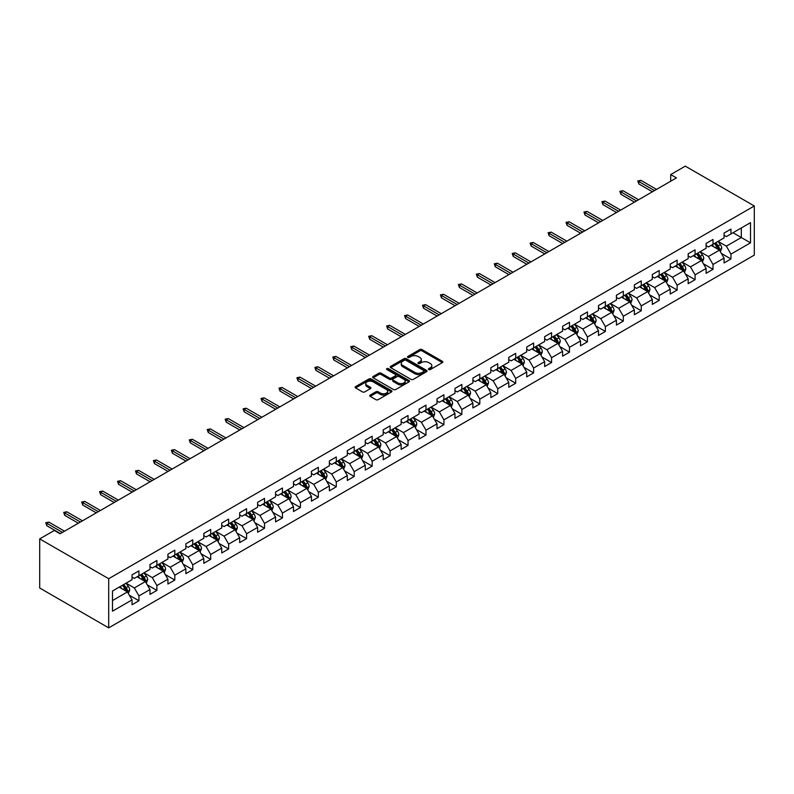 <?xml version="1.0" encoding="UTF-8"?>
<svg xmlns="http://www.w3.org/2000/svg" width="794" height="794" viewBox="0 0 794 794"><rect width="100%" height="100%" fill="white"/><g stroke="black" fill="none" stroke-linecap="round" stroke-linejoin="round"><path stroke-width="1.19" d="M428.77 369.528A1.122 0.645 0 0 0 430.348 369.528L442.347 362.61A1.598 0.923 0 0 0 442.814 361.955A1.598 0.923 0 0 0 442.347 361.3L422.031 349.578A1.598 0.923 0 0 0 419.768 349.578L407.779 356.496A1.122 0.645 0 0 0 409.357 357.409L410.905 356.516A5.111 2.948 0 0 1 418.13 356.516L419.828 357.489A5.111 2.948 0 0 1 421.326 359.573A5.111 2.948 0 0 1 419.828 361.667L418.269 362.56A1.122 0.645 0 0 0 419.857 363.473L421.406 362.57A5.111 2.948 0 0 1 428.631 362.57L430.328 363.553A5.111 2.948 0 0 1 431.817 365.637A5.111 2.948 0 0 1 430.328 367.721L428.77 368.624A1.122 0.645 0 0 0 428.77 369.528L428.77 368.624M370.212 395.065A1.598 0.923 0 0 0 369.746 395.71A1.598 0.923 0 0 0 370.212 396.365L375.919 399.66A1.598 0.923 0 0 0 378.172 399.66L391.492 391.968A1.598 0.923 0 0 0 391.958 391.313A1.598 0.923 0 0 0 391.492 390.668L371.175 378.937A1.598 0.923 0 0 0 368.922 378.937L355.603 386.618A1.598 0.923 0 0 0 355.126 387.274A1.598 0.923 0 0 0 355.603 387.929L362.481 391.899A1.598 0.923 0 0 0 364.744 391.899L370.441 388.613A1.598 0.923 0 0 0 370.907 387.958A1.598 0.923 0 0 0 370.441 387.303L367.027 385.338A4.268 2.461 0 0 1 365.776 383.591A4.268 2.461 0 0 1 368.416 381.319A4.268 2.461 0 0 1 373.071 381.845L386.44 389.576A4.268 2.461 0 0 1 387.69 391.313A4.268 2.461 0 0 1 385.06 393.596A4.268 2.461 0 0 1 380.405 393.06L378.172 391.77A1.598 0.923 0 0 0 375.919 391.77L370.212 395.065L370.212 396.365M754.3 205.983L685.301 166.145L670.692 174.581L676.448 177.896L60.056 533.766L54.31 530.452L39.7 538.888L108.699 578.717L754.3 205.983L754.3 255.112L108.699 627.856L108.699 578.717M411.024 379.393A1.598 0.923 0 0 0 413.277 379.393L426.596 371.701A1.598 0.923 0 0 0 427.063 371.046A1.598 0.923 0 0 0 426.596 370.391L406.28 358.67A1.598 0.923 0 0 0 404.027 358.67L390.708 366.352A1.598 0.923 0 0 0 390.231 367.007A1.598 0.923 0 0 0 390.708 367.662L411.024 379.393M387.254 369.776A1.122 0.645 0 0 1 388.385 369.935L388.385 368.605L409.049 380.524A1.598 0.923 0 0 1 409.515 381.18A1.598 0.923 0 0 1 409.049 381.835L395.73 389.526A1.598 0.923 0 0 1 393.467 389.526L373.15 377.795L373.15 376.485A1.598 0.923 0 0 0 372.684 377.14A1.598 0.923 0 0 0 373.15 377.795M373.15 376.485L378.847 373.2A1.598 0.923 0 0 1 381.11 373.2L389.348 377.954A1.598 0.923 0 0 0 391.611 377.954L395.392 375.77A1.598 0.923 0 0 0 395.859 375.115A1.598 0.923 0 0 0 395.392 374.47L386.807 369.518A1.122 0.645 0 0 1 388.385 368.605M129.343 595.222L138.94 600.76L138.94 595.917L149.987 589.545L149.987 594.388L156.884 590.408L156.884 585.555L167.921 579.183L167.921 584.027L174.819 580.047L174.819 575.203L185.865 568.832L185.865 573.675L192.763 569.695L192.763 564.842L203.8 558.47L203.8 563.313L210.698 559.333L210.698 554.49L221.744 548.108L221.744 552.961L228.642 548.972L228.642 544.128L239.679 537.756L239.679 542.6L246.587 538.62L246.587 533.766L257.623 527.395L257.623 532.248L264.521 528.258L264.521 523.415L275.558 517.043L275.558 521.886L282.466 517.906L282.466 513.053L293.502 506.681L293.502 511.525L300.4 507.545L300.4 502.701L311.437 496.329L311.437 501.173L318.344 497.193L318.344 492.34L329.381 485.968L329.381 490.811L336.279 486.831L336.279 481.988L347.325 475.606L347.325 480.459L354.223 476.469L354.223 471.626L365.26 465.254L365.26 470.098L372.158 466.118L372.158 461.264L383.204 454.893L383.204 459.746L390.102 455.756L390.102 450.913L401.139 444.541L401.139 449.384L408.037 445.404L408.037 440.551L419.083 434.179L419.083 439.032L425.981 435.043L425.981 430.199L437.018 423.827L437.018 428.671L443.915 424.691L443.915 419.837L454.962 413.466L454.962 418.309L461.86 414.329L461.86 409.486L472.896 403.104L472.896 407.957L479.794 403.967L479.794 399.124L490.841 392.752L490.841 397.596L497.739 393.616L497.739 388.772L508.775 382.39L508.775 387.244L515.683 383.254L515.683 378.41L526.72 372.039L526.72 376.882L533.618 372.902L533.618 368.049L544.654 361.677L544.654 366.53L551.562 362.54L551.562 357.697L562.599 351.325L562.599 356.169L569.496 352.189L569.496 347.335L580.533 340.963L580.533 345.807L587.441 341.827L587.441 336.984L598.478 330.602L598.478 335.455L605.375 331.465L605.375 326.622L616.412 320.25L616.412 325.093L623.32 321.113L623.32 316.27L634.356 309.888L634.356 314.742L641.254 310.752L641.254 305.908L652.301 299.537L652.301 304.38L659.199 300.4L659.199 295.547L670.235 289.175L670.235 294.028L677.133 290.038L677.133 285.195L688.18 278.823L688.18 283.666L695.078 279.687L695.078 274.833L706.114 268.461L706.114 273.305L713.012 269.325L713.012 264.481L724.059 258.1L724.059 262.953L730.956 258.963L730.956 254.12L750.509 242.835L750.509 222.648L741.308 227.957L741.308 237.525L750.509 242.835M138.94 600.76L132.042 604.75L132.042 599.897L112.49 611.182L112.49 591.004L132.042 579.719L132.042 574.866L138.94 570.886L138.94 575.729L149.987 569.358L149.987 564.514L156.884 560.524L156.884 565.378L167.921 558.996L167.921 554.152L174.819 550.173L174.819 555.016L185.865 548.644L185.865 543.801L192.763 539.811L192.763 544.664L203.8 538.282L203.8 533.439L210.698 529.459L210.698 534.302L221.744 527.931L221.744 523.077L228.642 519.097L228.642 523.941L239.679 517.569L239.679 512.726L246.587 508.736L246.587 513.589L257.623 507.217L257.623 502.364L264.521 498.384L264.521 503.227L275.558 496.855L275.558 492.012L282.466 488.022L282.466 492.876L293.502 486.494L293.502 481.65L300.4 477.67L300.4 482.514L311.437 476.142L311.437 471.299L318.344 467.309L318.344 472.162L329.381 465.78L329.381 460.937L336.279 456.957L336.279 461.8L347.325 455.428L347.325 450.575L354.223 446.595L354.223 451.439L365.26 445.067L365.26 440.223L372.158 436.234L372.158 441.087L383.204 434.715L383.204 429.862L390.102 425.882L390.102 430.725L401.139 424.353L401.139 419.51L408.037 415.52L408.037 420.373L419.083 414.002L419.083 409.148L425.981 405.168L425.981 410.012L437.018 403.64L437.018 398.796L443.915 394.807L443.915 399.66L454.962 393.278L454.962 388.435L461.86 384.455L461.86 389.298L472.896 382.926L472.896 378.073L479.794 374.093L479.794 378.937L490.841 372.565L490.841 367.721L497.739 363.741L497.739 368.585L508.775 362.213L508.775 357.36L515.683 353.38L515.683 358.223L526.72 351.851L526.72 347.008L533.618 343.018L533.618 347.871L544.654 341.499L544.654 336.646L551.562 332.666L551.562 337.51L562.599 331.138L562.599 326.294L569.496 322.304L569.496 327.158L580.533 320.776L580.533 315.933L587.441 311.953L587.441 316.796L598.478 310.424L598.478 305.571L605.375 301.591L605.375 306.434L616.412 300.063L616.412 295.219L623.32 291.239L623.32 296.083L634.356 289.711L634.356 284.857L641.254 280.877L641.254 285.721L652.301 279.349L652.301 274.506L659.199 270.516L659.199 275.369L670.235 268.997L670.235 264.144L677.133 260.164L677.133 265.007L688.18 258.636L688.18 253.792L695.078 249.802L695.078 254.656L706.114 248.274L706.114 243.43L713.012 239.451L713.012 244.294L724.059 237.922L724.059 233.069L730.956 229.089L730.956 233.932L750.509 222.648M137.104 576.791L145.381 581.575L134.345 587.947L126.067 583.163M132.042 577.059L134.345 578.389L138.94 575.729M134.345 587.947L138.94 595.917M145.381 581.575L149.987 589.545M155.038 566.44L163.326 571.214L152.279 577.595L144.002 572.811M149.987 566.698L152.279 568.028L156.884 565.378M152.279 577.595L156.884 585.555M163.326 571.214L167.921 579.183M172.983 556.078L181.26 560.862L170.224 567.234L161.946 562.45M167.921 556.346L170.224 557.676L174.819 555.016M170.224 567.234L174.819 575.203M181.26 560.862L185.865 568.832M190.927 545.726L199.205 550.5L188.158 556.872L179.881 552.098M185.865 545.984L188.158 547.314L192.763 544.664M188.158 556.872L192.763 564.842M199.205 550.5L203.8 558.47M208.862 535.364L217.139 540.148L206.103 546.52L197.825 541.736M203.8 535.632L206.103 536.962L210.698 534.302M206.103 546.52L210.698 554.49M217.139 540.148L221.744 548.108M226.806 525.003L235.084 529.787L224.047 536.158L215.76 531.385M221.744 525.271L224.047 526.601L228.642 523.941M224.047 536.158L228.642 544.128M235.084 529.787L239.679 537.756M244.741 514.651L253.018 519.435L241.981 525.807L233.704 521.023M239.679 514.919L241.981 516.239L246.587 513.589M241.981 525.807L246.587 533.766M253.018 519.435L257.623 527.395M262.685 504.289L270.962 509.073L259.926 515.445L251.638 510.661M257.623 504.557L259.926 505.887L264.521 503.227M259.926 515.445L264.521 523.415M270.962 509.073L275.558 517.043M280.619 493.937L288.897 498.711L277.86 505.093L269.583 500.309M275.558 494.196L277.86 495.525L282.466 492.876M277.86 505.093L282.466 513.053M288.897 498.711L293.502 506.681M298.564 483.576L306.841 488.36L295.805 494.731L287.517 489.948M293.502 483.844L295.805 485.174L300.4 482.514M295.805 494.731L300.4 502.701M306.841 488.36L311.437 496.329M316.498 473.224L324.786 477.998L313.739 484.37L305.462 479.596M311.437 473.482L313.739 474.812L318.344 472.162M313.739 484.37L318.344 492.34M324.786 477.998L329.381 485.968M334.443 462.862L342.72 467.646L331.684 474.018L323.396 469.234M329.381 463.13L331.684 464.46L336.279 461.8M331.684 474.018L336.279 481.988M342.72 467.646L347.325 475.606M352.377 452.501L360.665 457.284L349.618 463.656L341.341 458.882M347.325 452.769L349.618 454.099L354.223 451.439M349.618 463.656L354.223 471.626M360.665 457.284L365.26 465.254M370.322 442.149L378.599 446.933L367.562 453.305L359.285 448.521M365.26 442.417L367.562 443.737L372.158 441.087M367.562 453.305L372.158 461.264M378.599 446.933L383.204 454.893M388.256 431.787L396.543 436.571L385.497 442.943L377.219 438.169M383.204 432.055L385.497 433.385L390.102 430.725M385.497 442.943L390.102 450.913M396.543 436.571L401.139 444.541M406.2 421.435L414.478 426.209L403.441 432.591L395.164 427.807M401.139 421.703L403.441 423.023L408.037 420.373M403.441 432.591L408.037 440.551M414.478 426.209L419.083 434.179M424.135 411.074L432.422 415.858L421.376 422.229L413.098 417.446M419.083 411.342L421.376 412.672L425.981 410.012M421.376 422.229L425.981 430.199M432.422 415.858L437.018 423.827M442.079 400.722L450.357 405.496L439.32 411.868L431.043 407.094M437.018 400.98L439.32 402.31L443.915 399.66M439.32 411.868L443.915 419.837M450.357 405.496L454.962 413.466M460.024 390.36L468.301 395.144L457.255 401.516L448.977 396.732M454.962 390.628L457.255 391.958L461.86 389.298M457.255 401.516L461.86 409.486M468.301 395.144L472.896 403.104M477.958 379.998L486.236 384.782L475.199 391.154L466.922 386.38M472.896 380.266L475.199 381.596L479.794 378.937M475.199 391.154L479.794 399.124M486.236 384.782L490.841 392.752M495.903 369.647L504.18 374.431L493.143 380.802L484.856 376.019M490.841 369.915L493.143 371.235L497.739 368.585M493.143 380.802L497.739 388.772M504.18 374.431L508.775 382.39M513.837 359.285L522.115 364.069L511.078 370.441L502.801 365.667M508.775 359.553L511.078 360.883L515.683 358.223M511.078 370.441L515.683 378.41M522.115 364.069L526.72 372.039M531.781 348.933L540.059 353.707L529.022 360.089L520.735 355.305M526.72 349.201L529.022 350.521L533.618 347.871M529.022 360.089L533.618 368.049M540.059 353.707L544.654 361.677M549.716 338.572L557.993 343.355L546.957 349.727L538.679 344.943M544.654 338.839L546.957 340.169L551.562 337.51M546.957 349.727L551.562 357.697M557.993 343.355L562.599 351.325M567.66 328.22L575.938 332.994L564.901 339.366L556.614 334.592M562.599 328.478L564.901 329.808L569.496 327.158M564.901 339.366L569.496 347.335M575.938 332.994L580.533 340.963M585.595 317.858L593.872 322.642L582.836 329.014L574.558 324.23M580.533 318.126L582.836 319.456L587.441 316.796M582.836 329.014L587.441 336.984M593.872 322.642L598.478 330.602M603.539 307.496L611.817 312.28L600.78 318.652L592.493 313.878M598.478 307.764L600.78 309.094L605.375 306.434M600.78 318.652L605.375 326.622M611.817 312.28L616.412 320.25M621.474 297.145L629.761 301.928L618.715 308.3L610.437 303.516M616.412 297.413L618.715 298.733L623.32 296.083M618.715 308.3L623.32 316.27M629.761 301.928L634.356 309.888M639.418 286.783L647.696 291.567L636.659 297.939L628.382 293.165M634.356 287.051L636.659 288.381L641.254 285.721M636.659 297.939L641.254 305.908M647.696 291.567L652.301 299.537M657.353 276.431L665.64 281.205L654.593 287.587L646.316 282.803M652.301 276.699L654.593 278.019L659.199 275.369M654.593 287.587L659.199 295.547M665.64 281.205L670.235 289.175M675.297 266.069L683.574 270.853L672.538 277.225L664.26 272.441M670.235 266.337L672.538 267.667L677.133 265.007M672.538 277.225L677.133 285.195M683.574 270.853L688.18 278.823M693.231 255.718L701.519 260.492L690.472 266.873L682.195 262.089M688.18 255.976L690.472 257.306L695.078 254.656M690.472 266.873L695.078 274.833M701.519 260.492L706.114 268.461M711.176 245.356L719.453 250.14L708.417 256.512L700.139 251.728M706.114 245.624L708.417 246.954L713.012 244.294M708.417 256.512L713.012 264.481M719.453 250.14L724.059 258.1M733.021 232.741L741.308 237.525L726.351 246.15L718.074 241.376M724.059 235.262L726.351 236.592L730.956 233.932M726.351 246.15L730.956 254.12M39.7 538.888L39.7 588.017L108.699 627.856M670.692 174.581L670.692 181.221M112.49 600.562L127.447 591.937L119.16 587.153M127.447 591.937L132.042 599.897M721.349 253.425L730.956 258.963M703.415 263.777L713.012 269.325M685.47 274.138L695.078 279.687M667.536 284.5L677.133 290.038M649.591 294.852L659.199 300.4M631.657 305.214L641.254 310.752M613.712 315.565L623.32 321.113M595.778 325.927L605.375 331.465M577.834 336.279L587.441 341.827M559.899 346.641L569.496 352.189M541.955 357.002L551.562 362.54M524.02 367.354L533.618 372.902M506.076 377.716L515.683 383.254M488.141 388.067L497.739 393.616M470.197 398.429L479.794 403.967M452.252 408.781L461.86 414.329M434.318 419.143L443.915 424.691M416.374 429.504L425.981 435.043M398.439 439.856L408.037 445.404M380.495 450.218L390.102 455.756M362.56 460.57L372.158 466.118M344.616 470.931L354.223 476.469M326.681 481.283L336.279 486.831M308.737 491.645L318.344 497.193M290.803 502.007L300.4 507.545M272.858 512.358L282.466 517.906M254.924 522.72L264.521 528.258M236.979 533.072L246.587 538.62M219.045 543.433L228.642 548.972M201.1 553.785L210.698 559.333M183.156 564.147L192.763 569.695M165.221 574.509L174.819 580.047M147.277 584.86L156.884 590.408M429.217 369.686L430.328 369.051A5.111 2.948 0 0 0 431.817 366.967L431.817 365.637M421.326 359.573L421.326 360.903A5.111 2.948 0 0 1 419.828 362.987L418.716 363.632M442.327 362.62L422.031 350.898A1.598 0.923 0 0 0 419.768 350.898L408.225 357.568M426.596 370.391L426.596 371.701L406.28 359.99A1.598 0.923 0 0 0 404.027 359.99L390.727 367.672M423.778 371.503A1.122 0.645 0 0 0 423.778 370.59L405.942 360.297A1.122 0.645 0 0 0 404.364 360.297L402.727 361.24A5.111 2.948 0 0 0 401.228 363.324A5.111 2.948 0 0 0 402.727 365.409L414.915 372.446A5.111 2.948 0 0 0 422.14 372.446L423.778 371.503L423.778 372.833A1.122 0.645 0 0 0 424.105 372.376L424.105 371.046M401.228 363.324L401.228 364.654A5.111 2.948 0 0 0 402.727 366.739L402.727 365.409M423.778 372.833L422.14 373.776A5.111 2.948 0 0 1 414.915 373.776L402.727 366.739M373.17 377.805L378.847 374.53L378.847 373.2M395.859 375.115L395.859 376.445A1.598 0.923 0 0 1 395.392 377.1L391.611 379.284A1.598 0.923 0 0 1 389.348 379.284L381.11 374.53A1.598 0.923 0 0 0 378.847 374.53M388.385 369.935L409.029 381.845M397.903 382.897A4.268 2.461 0 0 0 402.558 383.423A4.268 2.461 0 0 0 405.188 381.15A4.268 2.461 0 0 0 403.938 379.403L399.223 376.684A1.598 0.923 0 0 0 396.97 376.684L393.189 378.867A1.598 0.923 0 0 0 392.722 379.522A1.598 0.923 0 0 0 393.189 380.167L397.903 382.897L397.903 384.217A4.268 2.461 0 0 0 402.558 384.753A4.268 2.461 0 0 0 405.188 382.48L405.188 381.15M392.722 379.522L392.722 380.852A1.598 0.923 0 0 0 393.189 381.497L393.189 380.167M397.903 384.217L393.189 381.497M387.69 391.313L387.69 392.643A4.268 2.461 0 0 1 385.06 394.916A4.268 2.461 0 0 1 380.405 394.39L378.172 393.099A1.598 0.923 0 0 0 375.919 393.099L370.242 396.375M365.776 383.591L365.776 384.921A4.268 2.461 0 0 0 367.027 386.668L367.027 385.338M370.421 388.623L367.027 386.668M391.492 390.668L391.492 391.968L371.175 380.257A1.598 0.923 0 0 0 368.922 380.257L355.623 387.938L355.603 386.618M720.366 251.708L721.736 248.264A4.307 2.491 -120 0 0 720.356 244.592L717.984 241.426M713.846 246.894L712.238 244.751M714.421 243.48L716.793 246.656A4.307 2.491 60 0 1 718.024 249.247L719.404 248.453A4.307 2.491 -120 0 0 718.173 245.852L715.801 242.686M714.719 243.311L717.349 246.825A2.193 1.27 60 0 1 717.746 247.49L719.404 248.453M654.484 190.58L638.823 181.538L638.823 183.93L637.781 180.943L638.823 181.538L640.887 180.347L656.549 189.389M638.823 183.93L652.41 191.781M637.781 180.943L640.887 180.347M702.422 262.07L703.792 258.626A4.307 2.491 -120 0 0 702.412 254.953L700.04 251.787M695.901 257.256L694.293 255.102M696.477 253.842L698.849 257.008A4.307 2.491 60 0 1 700.09 259.598L701.469 258.804A4.307 2.491 -120 0 0 700.229 256.214L697.857 253.048M696.775 253.673L699.415 257.187A2.193 1.27 60 0 1 699.812 257.852L701.469 258.804M684.488 272.421L685.857 268.977A4.307 2.491 -120 0 0 684.478 265.305L682.106 262.139M677.967 267.618L676.349 265.464M678.542 264.204L680.915 267.37A4.307 2.491 60 0 1 682.145 269.96L683.525 269.166A4.307 2.491 -120 0 0 682.294 266.576L679.922 263.4M678.84 264.025L681.47 267.538A2.193 1.27 60 0 1 681.867 268.203L683.525 269.166M636.54 200.942L620.878 191.9L620.878 194.282L619.846 191.294L620.878 191.9L622.953 190.699L638.614 199.741M620.878 194.282L634.475 202.133M619.846 191.294L622.953 190.699M618.605 211.293L602.944 202.252L602.944 204.644L601.902 201.656L602.944 202.252L605.008 201.061L620.67 210.102M602.944 204.644L616.531 212.494M601.902 201.656L605.008 201.061M666.543 282.783L667.913 279.339A4.307 2.491 -120 0 0 666.533 275.667L664.161 272.501M660.022 277.969L658.415 275.816M660.598 274.555L662.97 277.721A4.307 2.491 60 0 1 664.211 280.322L665.59 279.518A4.307 2.491 -120 0 0 664.35 276.927L661.978 273.761M660.896 274.387L663.536 277.9A2.193 1.27 60 0 1 663.933 278.565L665.59 279.518M648.609 293.145L649.968 289.691A4.307 2.491 -120 0 0 648.599 286.029L646.227 282.853M642.088 288.331L640.47 286.177M642.664 284.917L645.036 288.083A4.307 2.491 60 0 1 646.266 290.673L647.646 289.879A4.307 2.491 -120 0 0 646.415 287.289L644.043 284.113M642.961 284.738L645.591 288.252A2.193 1.27 60 0 1 645.988 288.927L647.646 289.879M630.664 303.497L632.034 300.053A4.307 2.491 -120 0 0 630.654 296.38L628.282 293.214M624.144 298.683L622.536 296.529M624.719 295.269L627.091 298.445A4.307 2.491 60 0 1 628.322 301.035L629.711 300.231A4.307 2.491 -120 0 0 628.471 297.641L626.099 294.475M625.017 295.1L627.657 298.613A2.193 1.27 60 0 1 628.054 299.278L629.711 300.231M600.661 221.655L584.999 212.613L584.999 215.005L583.967 212.018L584.999 212.613L587.074 211.412L602.735 220.454M584.999 215.005L598.597 222.846M583.967 212.018L587.074 211.412M582.727 232.007L567.055 222.965L567.055 225.357L566.023 222.37L567.055 222.965L569.129 221.774L584.791 230.816M567.055 225.357L580.652 233.208M566.023 222.37L569.129 221.774M564.782 242.369L549.12 233.327L549.12 235.719L548.088 232.731L549.12 233.327L551.195 232.136L566.856 241.178M549.12 235.719L562.708 243.56M548.088 232.731L551.195 232.136M612.73 313.858L614.09 310.404A4.307 2.491 -120 0 0 612.72 306.742L610.348 303.566M606.209 309.045L604.591 306.891M606.775 305.63L609.157 308.797A4.307 2.491 60 0 1 610.388 311.387L611.767 310.593A4.307 2.491 -120 0 0 610.536 308.003L608.164 304.836M607.082 305.452L609.713 308.975A2.193 1.27 60 0 1 610.11 309.64L611.767 310.593M546.848 252.73L531.176 243.679L531.176 246.071L530.144 243.083L531.176 243.679L533.25 242.488L548.912 251.529M531.176 246.071L544.773 253.921M530.144 243.083L533.25 242.488M594.785 324.21L596.155 320.766A4.307 2.491 -120 0 0 594.775 317.094L592.403 313.928M588.265 319.396L586.657 317.253M588.84 315.982L591.212 319.158A4.307 2.491 60 0 1 592.443 321.749L593.823 320.955A4.307 2.491 -120 0 0 592.592 318.354L590.22 315.188M589.138 315.813L591.778 319.327A2.193 1.27 60 0 1 592.175 319.992L593.823 320.955M528.903 263.082L513.242 254.04L513.242 256.432L512.209 253.445L513.242 254.04L515.306 252.849L530.978 261.891M513.242 256.432L526.829 264.283M512.209 253.445L515.306 252.849M576.851 334.572L578.211 331.128A4.307 2.491 -120 0 0 576.841 327.456L574.469 324.289M570.33 329.758L568.712 327.604M570.896 326.344L573.278 329.51A4.307 2.491 60 0 1 574.509 332.1L575.888 331.306A4.307 2.491 -120 0 0 574.658 328.716L572.276 325.55M571.204 326.175L573.834 329.689A2.193 1.27 60 0 1 574.231 330.354L575.888 331.306M510.959 273.444L495.297 264.402L495.297 266.784L494.265 263.797L495.297 264.402L497.372 263.201L513.033 272.243M495.297 266.784L508.894 274.635M494.265 263.797L497.372 263.201M558.907 344.924L560.276 341.48A4.307 2.491 -120 0 0 558.897 337.807L556.525 334.641M552.386 340.12L550.778 337.966M552.961 336.706L555.334 339.872A4.307 2.491 60 0 1 556.564 342.462L557.944 341.668A4.307 2.491 -120 0 0 556.713 339.078L554.341 335.902M553.259 336.527L555.889 340.04A2.193 1.27 60 0 1 556.296 340.705L557.944 341.668M493.024 283.795L477.363 274.754L477.363 277.146L476.331 274.158L477.363 274.754L479.427 273.563L495.089 282.604M477.363 277.146L490.95 284.996M476.331 274.158L479.427 273.563M540.962 355.285L542.332 351.841A4.307 2.491 -120 0 0 540.962 348.169L538.59 345.003M534.451 350.472L532.834 348.318M535.017 347.057L537.399 350.223A4.307 2.491 60 0 1 538.63 352.824L540.009 352.02A4.307 2.491 -120 0 0 538.779 349.429L536.397 346.263M535.325 346.889L537.955 350.402A2.193 1.27 60 0 1 538.352 351.067L540.009 352.02M475.08 294.157L459.418 285.115L459.418 287.507L458.386 284.52L459.418 285.115L461.493 283.915L477.154 292.956M459.418 287.507L473.016 295.348M458.386 284.52L461.493 283.915M523.028 365.647L524.397 362.193A4.307 2.491 -120 0 0 523.018 358.531L520.646 355.355M516.507 360.833L514.899 358.68M517.083 357.419L519.455 360.585A4.307 2.491 60 0 1 520.685 363.176L522.065 362.382A4.307 2.491 -120 0 0 520.834 359.791L518.462 356.615M517.38 357.24L520.01 360.754A2.193 1.27 60 0 1 520.417 361.429L522.065 362.382M457.146 304.509L441.484 295.467L441.484 297.859L440.442 294.872L441.484 295.467L443.548 294.276L459.21 303.318M441.484 297.859L455.071 305.71M440.442 294.872L443.548 294.276M505.083 375.999L506.453 372.555A4.307 2.491 -120 0 0 505.083 368.882L502.701 365.716M498.572 371.185L496.955 369.031M499.138 367.771L501.51 370.947A4.307 2.491 60 0 1 502.751 373.537L504.13 372.733A4.307 2.491 -120 0 0 502.89 370.143L500.518 366.977M499.446 367.602L502.076 371.116A2.193 1.27 60 0 1 502.473 371.781L504.13 372.733M439.201 314.871L423.539 305.829L423.539 308.221L422.507 305.233L423.539 305.829L425.614 304.628L441.275 313.68M423.539 308.221L437.137 316.062M422.507 305.233L425.614 304.628M487.149 386.36L488.518 382.907A4.307 2.491 -120 0 0 487.139 379.244L484.767 376.068M480.628 381.547L479.02 379.393M481.204 378.133L483.576 381.299A4.307 2.491 60 0 1 484.806 383.889L486.186 383.095A4.307 2.491 -120 0 0 484.955 380.505L482.583 377.339M481.501 377.954L484.132 381.477A2.193 1.27 60 0 1 484.538 382.142L486.186 383.095M421.267 325.232L405.605 316.181L405.605 318.573L404.563 315.585L405.605 316.181L407.669 314.99L423.331 324.031M405.605 318.573L419.192 326.423M404.563 315.585L407.669 314.99M469.204 396.712L470.574 393.268A4.307 2.491 -120 0 0 469.204 389.596L466.822 386.43M462.694 391.899L461.076 389.755M463.259 388.484L465.631 391.66A4.307 2.491 60 0 1 466.872 394.251L468.252 393.457A4.307 2.491 -120 0 0 467.011 390.856L464.639 387.69M463.557 388.316L466.197 391.829A2.193 1.27 60 0 1 466.594 392.494L468.252 393.457M403.322 335.584L387.661 326.542L387.661 328.934L386.628 325.947L387.661 326.542L389.735 325.351L405.397 334.393M387.661 328.934L401.258 336.785M386.628 325.947L389.735 325.351M451.27 407.074L452.64 403.63A4.307 2.491 -120 0 0 451.26 399.958L448.888 396.792M444.749 402.26L443.141 400.107M445.325 398.846L447.697 402.012A4.307 2.491 60 0 1 448.928 404.603L450.307 403.809A4.307 2.491 -120 0 0 449.076 401.218L446.704 398.052M445.623 398.677L448.253 402.191A2.193 1.27 60 0 1 448.65 402.856L450.307 403.809M385.388 345.946L369.726 336.904L369.726 339.286L368.684 336.299L369.726 336.904L371.791 335.703L387.452 344.745M369.726 339.286L383.313 347.137M368.684 336.299L371.791 335.703M433.326 417.426L434.695 413.982A4.307 2.491 -120 0 0 433.326 410.309L430.944 407.143M426.805 412.612L425.197 410.468M427.38 409.208L429.752 412.374A4.307 2.491 60 0 1 430.993 414.964L432.373 414.17A4.307 2.491 -120 0 0 431.132 411.58L428.76 408.404M427.678 409.029L430.318 412.543A2.193 1.27 60 0 1 430.715 413.208L432.373 414.17M367.443 356.298L351.782 347.256L351.782 349.648L350.75 346.66L351.782 347.256L353.856 346.065L369.518 355.107M351.782 349.648L365.379 357.498M350.75 346.66L353.856 346.065M415.391 427.787L416.761 424.343A4.307 2.491 -120 0 0 415.381 420.671L413.009 417.505M408.87 422.974L407.253 420.82M409.446 419.56L411.818 422.726A4.307 2.491 60 0 1 413.049 425.326L414.428 424.522A4.307 2.491 -120 0 0 413.198 421.932L410.826 418.766M409.744 419.391L412.374 422.904A2.193 1.27 60 0 1 412.771 423.569L414.428 424.522M349.509 366.659L333.847 357.618L333.847 360.01L332.805 357.022L333.847 357.618L335.912 356.417L351.573 365.458M333.847 360.01L347.435 367.85M332.805 357.022L335.912 356.417M397.447 438.149L398.816 434.695A4.307 2.491 -120 0 0 397.437 431.033L395.065 427.857M390.926 433.335L389.318 431.182M391.502 429.921L393.874 433.087A4.307 2.491 60 0 1 395.114 435.678L396.494 434.884A4.307 2.491 -120 0 0 395.253 432.293L392.881 429.117M391.799 429.743L394.439 433.256A2.193 1.27 60 0 1 394.836 433.931L396.494 434.884M331.564 377.011L315.903 367.969L315.903 370.361L314.871 367.374L315.903 367.969L317.977 366.778L333.639 375.82M315.903 370.361L329.5 378.212M314.871 367.374L317.977 366.778M379.512 448.501L380.872 445.057A4.307 2.491 -120 0 0 379.502 441.385L377.13 438.219M372.991 443.687L371.374 441.533M373.567 440.273L375.939 443.439A4.307 2.491 60 0 1 377.17 446.039L378.549 445.236A4.307 2.491 -120 0 0 377.319 442.645L374.947 439.479M373.865 440.104L376.495 443.618A2.193 1.27 60 0 1 376.892 444.283L378.549 445.236M313.63 387.373L297.958 378.331L297.958 380.723L296.926 377.736L297.958 378.331L300.033 377.13L315.694 386.182M297.958 380.723L311.556 388.564M296.926 377.736L300.033 377.13M361.568 458.863L362.937 455.409A4.307 2.491 -120 0 0 361.558 451.746L359.186 448.57M355.047 454.049L353.439 451.895M355.623 450.635L357.995 453.801A4.307 2.491 60 0 1 359.225 456.391L360.615 455.597A4.307 2.491 -120 0 0 359.374 453.007L357.002 449.841M355.92 450.456L358.56 453.979A2.193 1.27 60 0 1 358.957 454.644L360.615 455.597M295.686 397.734L280.024 388.683L280.024 391.075L278.992 388.087L280.024 388.683L282.098 387.492L297.76 396.534M280.024 391.075L293.621 398.925M278.992 388.087L282.098 387.492M343.633 469.214L344.993 465.77A4.307 2.491 -120 0 0 343.623 462.098L341.251 458.932M337.113 464.401L335.495 462.247M337.688 460.986L340.06 464.162A4.307 2.491 60 0 1 341.291 466.753L342.671 465.959A4.307 2.491 -120 0 0 341.44 463.359L339.068 460.192M337.986 460.818L340.616 464.331A2.193 1.27 60 0 1 341.013 464.996L342.671 465.959M277.751 408.086L262.08 399.045L262.08 401.436L261.047 398.449L262.08 399.045L264.154 397.854L279.816 406.895M262.08 401.436L275.677 409.287M261.047 398.449L264.154 397.854M325.689 479.576L327.059 476.132A4.307 2.491 -120 0 0 325.679 472.46L323.307 469.294M319.168 474.762L317.56 472.609M319.744 471.348L322.116 474.514A4.307 2.491 60 0 1 323.347 477.105L324.726 476.311A4.307 2.491 -120 0 0 323.495 473.72L321.123 470.554M320.042 471.17L322.682 474.693A2.193 1.27 60 0 1 323.079 475.358L324.726 476.311M259.807 418.448L244.145 409.406L244.145 411.788L243.113 408.801L244.145 409.406L246.209 408.205L261.881 417.247M244.145 411.788L257.732 419.639M243.113 408.801L246.209 408.205M307.754 489.928L309.114 486.484A4.307 2.491 -120 0 0 307.744 482.812L305.372 479.645M301.234 485.114L299.616 482.97M301.799 481.71L304.181 484.876A4.307 2.491 60 0 1 305.412 487.466L306.792 486.672A4.307 2.491 -120 0 0 305.561 484.072L303.179 480.906M302.107 481.531L304.737 485.045A2.193 1.27 60 0 1 305.134 485.71L306.792 486.672M241.862 428.8L226.201 419.758L226.201 422.15L225.168 419.163L226.201 419.758L228.275 418.567L243.937 427.609M226.201 422.15L239.798 430.001M225.168 419.163L228.275 418.567M289.81 500.289L291.18 496.846A4.307 2.491 -120 0 0 289.8 493.173L287.428 490.007M283.289 495.476L281.681 493.322M283.865 492.062L286.237 495.228A4.307 2.491 60 0 1 287.468 497.828L288.847 497.024A4.307 2.491 -120 0 0 287.617 494.434L285.245 491.268M284.163 491.893L286.793 495.406A2.193 1.27 60 0 1 287.2 496.071L288.847 497.024M223.928 439.161L208.266 430.12L208.266 432.512L207.234 429.524L208.266 430.12L210.331 428.919L226.002 437.96M208.266 432.512L221.854 440.352M207.234 429.524L210.331 428.919M271.866 510.651L273.235 507.197A4.307 2.491 -120 0 0 271.866 503.535L269.494 500.359M265.355 505.838L263.737 503.684M265.921 502.423L268.303 505.589A4.307 2.491 60 0 1 269.533 508.18L270.913 507.386A4.307 2.491 -120 0 0 269.682 504.795L267.3 501.619M266.228 502.245L268.858 505.758A2.193 1.27 60 0 1 269.255 506.433L270.913 507.386M205.983 449.513L190.322 440.472L190.322 442.863L189.29 439.876L190.322 440.472L192.396 439.281L208.058 448.322M190.322 442.863L203.919 450.714M189.29 439.876L192.396 439.281M253.931 521.003L255.301 517.559A4.307 2.491 -120 0 0 253.921 513.887L251.549 510.721M247.41 516.189L245.803 514.036M247.986 512.775L250.358 515.941A4.307 2.491 60 0 1 251.589 518.542L252.968 517.738A4.307 2.491 -120 0 0 251.738 515.147L249.366 511.981M248.284 512.606L250.914 516.12A2.193 1.27 60 0 1 251.321 516.785L252.968 517.738M188.049 459.875L172.387 450.833L172.387 453.225L171.345 450.238L172.387 450.833L174.452 449.632L190.113 458.684M172.387 453.225L185.975 461.066M171.345 450.238L174.452 449.632M235.987 531.365L237.356 527.911A4.307 2.491 -120 0 0 235.987 524.248L233.615 521.072M229.476 526.551L227.858 524.397M230.042 523.137L232.414 526.303A4.307 2.491 60 0 1 233.654 528.893L235.034 528.099A4.307 2.491 -120 0 0 233.803 525.509L231.421 522.343M230.349 522.958L232.979 526.472A2.193 1.27 60 0 1 233.376 527.147L235.034 528.099M170.105 470.237L154.443 461.185L154.443 463.577L153.411 460.589L154.443 461.185L156.517 459.994L172.179 469.036M154.443 463.577L168.04 471.428M153.411 460.589L156.517 459.994M218.052 541.716L219.422 538.272A4.307 2.491 -120 0 0 218.042 534.6L215.67 531.434M211.532 536.903L209.924 534.749M212.107 533.489L214.479 536.665A4.307 2.491 60 0 1 215.71 539.255L217.09 538.461A4.307 2.491 -120 0 0 215.859 535.861L213.487 532.695M212.405 533.32L215.035 536.833A2.193 1.27 60 0 1 215.442 537.498L217.09 538.461M152.17 480.588L136.508 471.547L136.508 473.939L135.466 470.951L136.508 471.547L138.573 470.356L154.235 479.397M136.508 473.939L150.096 481.789M135.466 470.951L138.573 470.356M200.108 552.078L201.478 548.634A4.307 2.491 -120 0 0 200.108 544.962L197.726 541.796M193.597 547.264L191.979 545.111M194.163 543.85L196.535 547.016A4.307 2.491 60 0 1 197.775 549.607L199.155 548.813A4.307 2.491 -120 0 0 197.914 546.222L195.542 543.056M194.47 543.672L197.101 547.195A2.193 1.27 60 0 1 197.498 547.86L199.155 548.813M134.226 490.95L118.564 481.908L118.564 484.29L117.532 481.303L118.564 481.908L120.638 480.707L136.3 489.749M118.564 484.29L132.161 492.141M117.532 481.303L120.638 480.707M182.173 562.43L183.543 558.986A4.307 2.491 -120 0 0 182.163 555.314L179.791 552.148M175.653 557.616L174.045 555.472M176.228 554.212L178.6 557.378A4.307 2.491 60 0 1 179.831 559.969L181.211 559.174A4.307 2.491 -120 0 0 179.98 556.574L177.608 553.408M176.526 554.033L179.156 557.547A2.193 1.27 60 0 1 179.553 558.212L181.211 559.174M116.291 501.302L100.63 492.26L100.63 494.652L99.587 491.665L100.63 492.26L102.694 491.069L118.356 500.111M100.63 494.652L114.217 502.503M99.587 491.665L102.694 491.069M164.229 572.792L165.599 569.348A4.307 2.491 -120 0 0 164.229 565.675L161.847 562.509M157.718 567.978L156.1 565.824M158.284 564.564L160.656 567.73A4.307 2.491 60 0 1 161.897 570.32L163.276 569.526A4.307 2.491 -120 0 0 162.036 566.936L159.663 563.77M158.582 564.395L161.222 567.909A2.193 1.27 60 0 1 161.619 568.573L163.276 569.526M98.347 511.664L82.685 502.622L82.685 505.014L81.653 502.016L82.685 502.622L84.76 501.421L100.421 510.463M82.685 505.014L96.282 512.855M81.653 502.016L84.76 501.421M146.294 583.143L147.664 579.699A4.307 2.491 -120 0 0 146.285 576.037L143.912 572.861M139.774 578.34L138.166 576.186M140.349 574.925L142.722 578.092A4.307 2.491 60 0 1 143.952 580.682L145.332 579.888A4.307 2.491 -120 0 0 144.101 577.298L141.729 574.122M140.647 574.747L143.277 578.26A2.193 1.27 60 0 1 143.674 578.935L145.332 579.888M80.412 522.015L64.751 512.974L64.751 515.366L63.709 512.378L64.751 512.974L66.815 511.783L82.477 520.824M64.751 515.366L78.338 523.216M63.709 512.378L66.815 511.783M128.35 593.505L129.72 590.061A4.307 2.491 -120 0 0 128.34 586.389L125.968 583.223M121.829 588.691L120.222 586.538M122.405 585.277L124.777 588.443A4.307 2.491 60 0 1 126.018 591.044L127.397 590.24A4.307 2.491 -120 0 0 126.157 587.649L123.785 584.483M122.703 585.109L125.343 588.622A2.193 1.27 60 0 1 125.74 589.287L127.397 590.24M62.468 532.377L46.806 523.335L46.806 525.727L45.774 522.74L46.806 523.335L48.881 522.134L64.542 531.186M46.806 525.727L60.404 533.568M45.774 522.74L48.881 522.134M430.328 369.051L430.328 367.721M418.269 363.473L418.269 362.56M419.828 362.987L419.828 361.667M407.779 357.409L407.779 356.496M419.768 350.898L419.768 349.578M422.031 350.898L422.031 349.578M442.347 362.61L442.347 361.3M390.708 367.662L390.708 366.352M404.027 359.99L404.027 358.67M406.28 359.99L406.28 358.67M414.915 373.776L414.915 372.446M422.14 373.776L422.14 372.446M381.11 374.53L381.11 373.2M389.348 379.284L389.348 377.954M391.611 379.284L391.611 377.954M395.392 377.1L395.392 375.77M409.049 381.835L409.049 380.524M375.919 393.099L375.919 391.77M378.172 393.099L378.172 391.77M380.405 394.39L380.405 393.06M370.441 388.613L370.441 387.303M368.922 380.257L368.922 378.937M371.175 380.257L371.175 378.937M719.027 249.892L721.706 248.343M718.173 245.852L720.356 244.592M715.106 247.629L716.793 246.656M701.092 260.253L703.762 258.705M700.229 256.214L702.412 254.953M697.162 257.981L698.849 257.008M683.148 270.605L685.827 269.067M682.294 266.576L684.478 265.305M679.227 268.342L680.915 267.37M665.213 280.967L667.883 279.419M664.35 276.927L666.533 275.667M661.283 278.694L662.97 277.721M647.269 291.319L649.949 289.78M646.415 287.289L648.599 286.029M643.348 289.056L645.036 288.083M629.334 301.68L632.004 300.132M628.471 297.641L630.654 296.38M625.404 299.417L627.091 298.445M611.39 312.032L614.07 310.494M610.536 308.003L612.72 306.742M607.47 309.769L609.157 308.797M593.455 322.394L596.125 320.845M592.592 318.354L594.775 317.094M589.525 320.131L591.212 319.158M575.511 332.755L578.181 331.207M574.658 328.716L576.841 327.456M571.591 330.483L573.278 329.51M557.577 343.107L560.246 341.569M556.713 339.078L558.897 337.807M553.646 340.844L555.334 339.872M539.632 353.469L542.302 351.921M538.779 349.429L540.962 348.169M535.712 351.196L537.399 350.223M521.698 363.821L524.368 362.282M520.834 359.791L523.018 358.531M517.767 361.558L519.455 360.585M503.753 374.182L506.423 372.634M502.89 370.143L505.083 368.882M499.833 371.92L501.51 370.947M485.809 384.534L488.489 382.996M484.955 380.505L487.139 379.244M481.889 382.271L483.576 381.299M467.874 394.896L470.544 393.348M467.011 390.856L469.204 389.596M463.954 392.633L465.631 391.66M449.93 405.258L452.61 403.709M449.076 401.218L451.26 399.958M446.01 402.985L447.697 402.012M431.996 415.609L434.665 414.071M431.132 411.58L433.326 410.309M428.065 413.346L429.752 412.374M414.051 425.971L416.731 424.423M413.198 421.932L415.381 420.671M410.131 423.698L411.818 422.726M396.117 436.323L398.787 434.784M395.253 432.293L397.437 431.033M392.186 434.06L393.874 433.087M378.172 446.685L380.852 445.136M377.319 442.645L379.502 441.385M374.252 444.422L375.939 443.439M360.238 457.036L362.908 455.498M359.374 453.007L361.558 451.746M356.308 454.773L357.995 453.801M342.293 467.398L344.973 465.85M341.44 463.359L343.623 462.098M338.373 465.135L340.06 464.162M324.359 477.76L327.029 476.211M323.495 473.72L325.679 472.46M320.429 475.487L322.116 474.514M306.415 488.112L309.094 486.573M305.561 484.072L307.744 482.812M302.494 485.849L304.181 484.876M288.48 498.473L291.15 496.925M287.617 494.434L289.8 493.173M284.55 496.2L286.237 495.228M270.536 508.825L273.205 507.287M269.682 504.795L271.866 503.535M266.615 506.562L268.303 505.589M252.601 519.187L255.271 517.638M251.738 515.147L253.921 513.887M248.671 516.924L250.358 515.941M234.657 529.538L237.327 528M233.803 525.509L235.987 524.248M230.736 527.276L232.414 526.303M216.712 539.9L219.392 538.352M215.859 535.861L218.042 534.6M212.792 537.637L214.479 536.665M198.778 550.252L201.448 548.714M197.914 546.222L200.108 544.962M194.858 547.989L196.535 547.016M180.833 560.614L183.513 559.075M179.98 556.574L182.163 555.314M176.913 558.351L178.6 557.378M162.899 570.975L165.569 569.427M162.036 566.936L164.229 565.675M158.979 568.702L160.656 567.73M144.955 581.327L147.634 579.789M144.101 577.298L146.285 576.037M141.034 579.064L142.722 578.092M127.02 591.689L129.69 590.141M126.157 587.649L128.34 586.389M123.09 589.426L124.777 588.443"/></g></svg>
